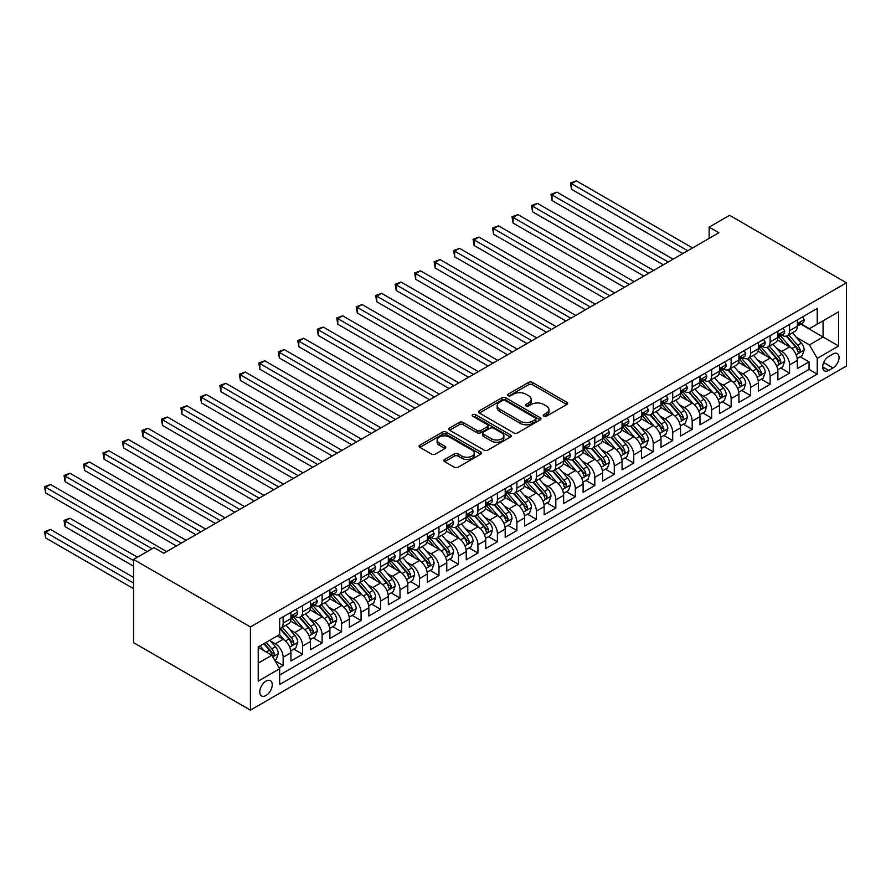 <?xml version="1.0" encoding="UTF-8"?>
<svg xmlns="http://www.w3.org/2000/svg" width="891" height="891" viewBox="0 0 891 891"><rect width="100%" height="100%" fill="white"/><g stroke="black" fill="none" stroke-linecap="round" stroke-linejoin="round"><path stroke-width="1.34" d="M543.822 416.208A1.893 1.091 0 0 0 546.495 416.208L566.81 404.481A2.706 1.559 0 0 0 567.6 403.378A2.706 1.559 0 0 0 566.81 402.275L532.395 382.406A2.706 1.559 0 0 0 528.575 382.406L508.26 394.134A1.893 1.091 0 0 0 507.703 394.902A1.893 1.091 0 0 0 508.26 395.682A1.893 1.091 0 0 0 510.933 395.682L513.561 394.156A8.654 5.001 0 0 1 525.801 394.156L528.664 395.816A8.654 5.001 0 0 1 531.203 399.346A8.654 5.001 0 0 1 528.664 402.877L526.035 404.403A1.893 1.091 0 0 0 525.49 405.171A1.893 1.091 0 0 0 526.035 405.94A1.893 1.091 0 0 0 528.719 405.94L531.348 404.425A8.654 5.001 0 0 1 543.577 404.425L546.45 406.084A8.654 5.001 0 0 1 548.979 409.615A8.654 5.001 0 0 1 546.45 413.146L543.822 414.66A1.893 1.091 0 0 0 543.265 415.44A1.893 1.091 0 0 0 543.822 416.208L543.822 414.66M266.008 695.515A8.81 5.09 120 0 0 271.766 687.741A8.81 5.09 120 0 0 270.418 680.679A8.81 5.09 120 0 0 266.008 681.114A8.81 5.09 120 0 0 260.25 688.888A8.81 5.09 120 0 0 261.609 695.949A8.81 5.09 120 0 0 266.008 695.515M444.642 459.455A2.706 1.559 0 0 0 443.852 460.558A2.706 1.559 0 0 0 444.642 461.661L454.299 467.229A2.706 1.559 0 0 0 458.119 467.229L480.683 454.21A2.706 1.559 0 0 0 481.474 453.107A2.706 1.559 0 0 0 480.683 452.004L446.268 432.135A2.706 1.559 0 0 0 442.448 432.135L419.884 445.155A2.706 1.559 0 0 0 419.093 446.257A2.706 1.559 0 0 0 419.884 447.36L431.545 454.098A2.706 1.559 0 0 0 435.365 454.098L445.021 448.518A2.706 1.559 0 0 0 445.812 447.416A2.706 1.559 0 0 0 445.021 446.313L439.241 442.972A7.228 4.177 0 0 1 437.125 440.02A7.228 4.177 0 0 1 441.591 436.167A7.228 4.177 0 0 1 449.465 437.069L472.13 450.155A7.228 4.177 0 0 1 474.246 453.107A7.228 4.177 0 0 1 469.78 456.96A7.228 4.177 0 0 1 461.894 456.058L458.119 453.875A2.706 1.559 0 0 0 454.299 453.875L444.642 459.455L444.642 461.661M846.45 282.803L729.584 215.332L709.136 227.138L718.87 232.763L163.755 553.255L154.02 547.631L133.561 559.448L250.427 626.919L846.45 282.803L846.45 366.023L250.427 710.138L250.427 626.919M513.751 432.903A2.706 1.559 0 0 0 517.582 432.903L540.135 419.884A2.706 1.559 0 0 0 540.937 418.781A2.706 1.559 0 0 0 540.135 417.667L505.732 397.798A2.706 1.559 0 0 0 501.9 397.798L479.347 410.829A2.706 1.559 0 0 0 478.545 411.932A2.706 1.559 0 0 0 479.347 413.034L513.751 432.903M473.5 416.62A1.893 1.091 0 0 1 475.426 416.888L475.426 414.638L510.409 434.841A2.706 1.559 0 0 1 511.2 435.944A2.706 1.559 0 0 1 510.409 437.047L487.845 450.066A2.706 1.559 0 0 1 484.025 450.066L449.61 430.197L449.61 427.992A2.706 1.559 0 0 0 448.819 429.094A2.706 1.559 0 0 0 449.61 430.197M449.61 427.992L459.266 422.423A2.706 1.559 0 0 1 463.086 422.423L477.053 430.476A2.706 1.559 0 0 0 480.873 430.476L487.277 426.778A2.706 1.559 0 0 0 488.068 425.675A2.706 1.559 0 0 0 487.277 424.573L472.742 416.186A1.893 1.091 0 0 1 472.197 415.406A1.893 1.091 0 0 1 473.355 414.404A1.893 1.091 0 0 1 475.426 414.638M279.106 667.827L283.149 665.488L275.074 660.821M270.474 640.963L275.364 643.781A11.015 6.36 60 0 1 283.149 657.28L290.945 652.78L290.945 660.988L302.628 654.239L293.763 649.127M289.954 629.714L294.843 632.543A11.015 6.36 60 0 1 302.628 646.031L310.424 641.531L310.424 649.739L322.108 643.001L313.242 637.878M309.422 618.465L314.323 621.294A11.015 6.36 60 0 1 322.108 634.793L329.904 630.293L329.904 638.502L341.587 631.752L332.722 626.64M328.902 607.228L333.791 610.045A11.015 6.36 60 0 1 341.587 623.544L349.372 619.045L349.372 627.253L361.067 620.504L352.201 615.391M348.381 595.979L353.27 598.808A11.015 6.36 60 0 1 361.067 612.295L368.852 607.796L368.852 616.004L380.546 609.266L371.681 604.143M367.86 584.73L372.75 587.559A11.015 6.36 60 0 1 380.546 601.057L388.331 596.558L388.331 604.766L400.014 598.017L391.16 592.894M387.34 573.492L392.229 576.31A11.015 6.36 60 0 1 400.014 589.809L407.811 585.309L407.811 593.517L419.494 586.768L410.64 581.656M406.819 562.243L411.709 565.061A11.015 6.36 60 0 1 419.494 578.56L427.29 574.06L427.29 582.268L438.973 575.53L430.108 570.407M426.299 550.994L431.188 553.823A11.015 6.36 60 0 1 438.973 567.311L446.77 562.822L446.77 571.031L458.453 564.281L449.587 559.158M445.767 539.757L450.657 542.574A11.015 6.36 60 0 1 458.453 556.073L466.249 551.574L466.249 559.782L477.932 553.033L469.067 547.92M465.247 528.508L470.136 531.326A11.015 6.36 60 0 1 477.932 544.824L485.718 540.325L485.718 548.533L497.412 541.784L488.546 536.672M484.726 517.259L489.616 520.088A11.015 6.36 60 0 1 497.412 533.575L505.197 529.087L505.197 537.295L516.891 530.546L508.026 525.423M504.206 506.021L509.095 508.839A11.015 6.36 60 0 1 516.891 522.338L524.676 517.838L524.676 526.046L536.36 519.297L527.505 514.185M523.685 494.772L528.575 497.59A11.015 6.36 60 0 1 536.36 511.089L544.156 506.589L544.156 514.798L555.839 508.048L546.974 502.936M543.165 483.523L548.054 486.352A11.015 6.36 60 0 1 555.839 499.84L563.635 495.34L563.635 503.56L575.319 496.81L566.453 491.687M562.633 472.275L567.534 475.103A11.015 6.36 60 0 1 575.319 488.602L583.115 484.103L583.115 492.311L594.798 485.562L585.933 480.449M582.113 461.037L587.002 463.855A11.015 6.36 60 0 1 594.798 477.353L602.583 472.854L602.583 481.062L614.278 474.313L605.412 469.201M601.592 449.788L606.481 452.617A11.015 6.36 60 0 1 614.278 466.104L622.063 461.605L622.063 469.813L633.757 463.075L624.892 457.952M621.072 438.539L625.961 441.368A11.015 6.36 60 0 1 633.757 454.867L641.542 450.367L641.542 458.575L653.226 451.826L644.371 446.714M640.551 427.301L645.44 430.119A11.015 6.36 60 0 1 653.226 443.618L661.022 439.118L661.022 447.327L672.705 440.577L663.851 435.465M660.031 416.052L664.92 418.881A11.015 6.36 60 0 1 672.705 432.369L680.501 427.869L680.501 436.078L692.184 429.339L683.319 424.216M679.51 404.804L684.399 407.632A11.015 6.36 60 0 1 692.184 421.131L699.981 416.632L699.981 424.84L711.664 418.091L702.799 412.967M698.978 393.566L703.868 396.384A11.015 6.36 60 0 1 711.664 409.882L719.46 405.383L719.46 413.591L731.143 406.842L722.278 401.73M718.458 382.317L723.347 385.146A11.015 6.36 60 0 1 731.143 398.633L738.929 394.134L738.929 402.342L750.623 395.604L741.758 390.481M737.937 371.068L742.827 373.897A11.015 6.36 60 0 1 750.623 387.385L758.408 382.896L758.408 391.104L770.102 384.355L761.237 379.232M757.417 359.83L762.306 362.648A11.015 6.36 60 0 1 770.102 376.147L777.888 371.647L777.888 379.856L789.571 373.106L789.571 364.898A11.015 6.36 -120 0 0 781.786 351.399L776.896 348.581M780.716 367.994L789.571 373.106M290.945 652.78A11.015 6.36 -120 0 0 283.149 639.281L277.313 635.918M310.424 641.531A11.015 6.36 -120 0 0 302.628 628.044L290.589 621.083M329.904 630.293A11.015 6.36 -120 0 0 322.108 616.795L310.068 609.845M349.372 619.045A11.015 6.36 -120 0 0 341.587 605.546L329.536 598.596M368.852 607.796A11.015 6.36 -120 0 0 361.067 594.308L349.016 587.347M388.331 596.558A11.015 6.36 -120 0 0 380.546 583.059L368.495 576.109M407.811 585.309A11.015 6.36 -120 0 0 400.014 571.81L387.975 564.861M427.29 574.06A11.015 6.36 -120 0 0 419.494 560.573L407.454 553.612M446.77 562.822A11.015 6.36 -120 0 0 438.973 549.324L426.934 542.374M466.249 551.574A11.015 6.36 -120 0 0 458.453 538.075L446.402 531.125M485.718 540.325A11.015 6.36 -120 0 0 477.932 526.837L465.882 519.876M505.197 529.087A11.015 6.36 -120 0 0 497.412 515.588L485.361 508.627M524.676 517.838A11.015 6.36 -120 0 0 516.891 504.339L504.841 497.39M544.156 506.589A11.015 6.36 -120 0 0 536.36 493.102L524.32 486.141M563.635 495.34A11.015 6.36 -120 0 0 555.839 481.853L543.8 474.892M583.115 484.103A11.015 6.36 -120 0 0 575.319 470.604L563.279 463.654M602.583 472.854A11.015 6.36 -120 0 0 594.798 459.355L582.747 452.405M622.063 461.605A11.015 6.36 -120 0 0 614.278 448.117L602.227 441.156M641.542 450.367A11.015 6.36 -120 0 0 633.757 436.868L621.706 429.919M661.022 439.118A11.015 6.36 -120 0 0 653.226 425.62L641.186 418.67M680.501 427.869A11.015 6.36 -120 0 0 672.705 414.382L660.665 407.421M699.981 416.632A11.015 6.36 -120 0 0 692.184 403.133L680.145 396.183M719.46 405.383A11.015 6.36 -120 0 0 711.664 391.884L699.613 384.934M738.929 394.134A11.015 6.36 -120 0 0 731.143 380.646L719.093 373.685M758.408 382.896A11.015 6.36 -120 0 0 750.623 369.397L738.572 362.448M777.888 371.647A11.015 6.36 -120 0 0 770.102 358.149L758.052 351.199M833.007 353.994L828.73 356.467A8.542 4.934 120 0 0 823.15 363.985A8.542 4.934 120 0 0 824.453 370.834A8.542 4.934 120 0 0 828.73 370.411L833.007 367.938A8.542 4.934 120 0 0 838.587 360.41A8.542 4.934 120 0 0 837.284 353.571A8.542 4.934 120 0 0 833.007 353.994M258.223 663.127L271.855 655.253L279.651 668.751L279.651 684.488L817.236 374.12L817.236 358.371L809.44 344.884L796.376 337.333M279.651 668.751L258.223 681.114L258.223 646.933L279.651 634.559L279.651 618.822L817.236 308.442L817.236 324.19L838.654 311.817L838.654 346.009L817.236 358.371M294.743 616.282L294.843 616.349A11.015 6.36 60 0 0 300.345 616.895L308.141 612.395A11.015 6.36 -120 0 0 310.424 607.35L310.424 601.046M314.211 605.045L314.323 605.1A11.015 6.36 60 0 0 319.824 605.646L327.621 601.147A11.015 6.36 -120 0 0 329.904 596.101L329.904 589.809M333.691 593.796L333.791 593.852A11.015 6.36 60 0 0 339.304 594.397L347.1 589.898A11.015 6.36 -120 0 0 349.372 584.864L349.372 578.56M353.17 582.547L353.27 582.614A11.015 6.36 60 0 0 358.783 583.159L366.569 578.66A11.015 6.36 -120 0 0 368.852 573.615L368.852 567.311M372.65 571.309L372.75 571.365A11.015 6.36 60 0 0 378.263 571.911L386.048 567.411A11.015 6.36 -120 0 0 388.331 562.366L388.331 556.073M392.129 560.06L392.229 560.116A11.015 6.36 60 0 0 397.742 560.662L405.528 556.162A11.015 6.36 -120 0 0 407.811 551.117L407.811 544.824M411.609 548.811L411.709 548.878A11.015 6.36 60 0 0 417.211 549.424L425.007 544.924A11.015 6.36 -120 0 0 427.29 539.879L427.29 533.575M431.077 537.574L431.188 537.629A11.015 6.36 60 0 0 436.69 538.175L444.486 533.676A11.015 6.36 -120 0 0 446.77 528.63L446.77 522.338M450.556 526.325L450.657 526.381A11.015 6.36 60 0 0 456.17 526.926L463.966 522.427A11.015 6.36 -120 0 0 466.249 517.381L466.249 511.089M470.036 515.076L470.136 515.132A11.015 6.36 60 0 0 475.649 515.677L483.434 511.189A11.015 6.36 -120 0 0 485.718 506.144L485.718 499.84M489.515 503.827L489.616 503.894A11.015 6.36 60 0 0 495.129 504.44L502.914 499.94A11.015 6.36 -120 0 0 505.197 494.895L505.197 488.602M508.995 492.589L509.095 492.645A11.015 6.36 60 0 0 514.608 493.191L522.393 488.691A11.015 6.36 -120 0 0 524.676 483.646L524.676 477.353M528.474 481.34L528.575 481.396A11.015 6.36 60 0 0 534.077 481.942L541.873 477.453A11.015 6.36 -120 0 0 544.156 472.408L544.156 466.104M547.954 470.092L548.054 470.158A11.015 6.36 60 0 0 553.556 470.704L561.352 466.205A11.015 6.36 -120 0 0 563.635 461.159L563.635 454.867M567.422 458.854L567.534 458.91A11.015 6.36 60 0 0 573.036 459.455L580.832 454.956A11.015 6.36 -120 0 0 583.115 449.91L583.115 443.618M586.902 447.605L587.002 447.661A11.015 6.36 60 0 0 592.515 448.206L600.311 443.707A11.015 6.36 -120 0 0 602.583 438.673L602.583 432.369M606.381 436.356L606.481 436.423A11.015 6.36 60 0 0 611.994 436.969L619.78 432.469A11.015 6.36 -120 0 0 622.063 427.424L622.063 421.12M625.861 425.118L625.961 425.174A11.015 6.36 60 0 0 631.474 425.72L639.259 421.22A11.015 6.36 -120 0 0 641.542 416.175L641.542 409.882M645.34 413.87L645.44 413.925A11.015 6.36 60 0 0 650.953 414.471L658.739 409.971A11.015 6.36 -120 0 0 661.022 404.937L661.022 398.633M664.82 402.621L664.92 402.687A11.015 6.36 60 0 0 670.422 403.233L678.218 398.734A11.015 6.36 -120 0 0 680.501 393.688L680.501 387.385M684.288 391.383L684.399 391.439A11.015 6.36 60 0 0 689.901 391.984L697.698 387.485A11.015 6.36 -120 0 0 699.981 382.439L699.981 376.147M703.767 380.134L703.868 380.19A11.015 6.36 60 0 0 709.381 380.735L717.177 376.236A11.015 6.36 -120 0 0 719.46 371.191L719.46 364.898M723.247 368.885L723.347 368.952A11.015 6.36 60 0 0 728.86 369.498L736.645 364.998A11.015 6.36 -120 0 0 738.929 359.953L738.929 353.649M742.726 357.647L742.827 357.703A11.015 6.36 60 0 0 748.34 358.249L756.125 353.749A11.015 6.36 -120 0 0 758.408 348.704L758.408 342.411M762.206 346.399L762.306 346.454A11.015 6.36 60 0 0 767.819 347L775.604 342.5A11.015 6.36 -120 0 0 777.888 337.455L777.888 331.162M279.651 675.044L809.05 369.397L809.05 361.857L797.367 368.607L797.367 360.398A11.015 6.36 -120 0 0 789.571 346.911L777.531 339.95M781.685 335.15L781.786 335.205A11.015 6.36 -120 0 0 787.288 335.751A11.015 6.36 -120 0 0 789.571 330.717L789.571 324.413M787.288 335.751L795.084 331.263A11.015 6.36 -120 0 0 797.367 326.217L797.367 319.914M283.149 616.795L283.149 623.087A11.015 6.36 60 0 1 280.865 628.133A11.015 6.36 60 0 1 279.651 628.578M280.865 628.133L288.662 623.633A11.015 6.36 -120 0 0 290.945 618.599L290.945 612.295M302.628 605.546L302.628 611.85A11.015 6.36 60 0 1 300.345 616.895M322.108 594.308L322.108 600.601A11.015 6.36 60 0 1 319.824 605.646M341.587 583.059L341.587 589.352A11.015 6.36 60 0 1 339.304 594.397M361.067 571.81L361.067 578.114A11.015 6.36 60 0 1 358.783 583.159M380.546 560.573L380.546 566.865A11.015 6.36 60 0 1 378.263 571.911M400.014 549.324L400.014 555.616A11.015 6.36 60 0 1 397.742 560.662M419.494 538.075L419.494 544.379A11.015 6.36 60 0 1 417.211 549.424M438.973 526.837L438.973 533.13A11.015 6.36 60 0 1 436.69 538.175M458.453 515.588L458.453 521.881A11.015 6.36 60 0 1 456.17 526.926M477.932 504.339L477.932 510.643A11.015 6.36 60 0 1 475.649 515.677M497.412 493.091L497.412 499.394A11.015 6.36 60 0 1 495.129 504.44M516.891 481.853L516.891 488.145A11.015 6.36 60 0 1 514.608 493.191M536.36 470.604L536.36 476.908A11.015 6.36 60 0 1 534.077 481.942M555.839 459.355L555.839 465.659A11.015 6.36 60 0 1 553.556 470.704M575.319 448.117L575.319 454.41A11.015 6.36 60 0 1 573.036 459.455M594.798 436.868L594.798 443.161A11.015 6.36 60 0 1 592.515 448.206M614.278 425.62L614.278 431.923A11.015 6.36 60 0 1 611.994 436.969M633.757 414.382L633.757 420.675A11.015 6.36 60 0 1 631.474 425.72M653.226 403.133L653.226 409.426A11.015 6.36 60 0 1 650.953 414.471M672.705 391.884L672.705 398.188A11.015 6.36 60 0 1 670.422 403.233M692.184 380.646L692.184 386.939A11.015 6.36 60 0 1 689.901 391.984M711.664 369.397L711.664 375.69A11.015 6.36 60 0 1 709.381 380.735M731.143 358.149L731.143 364.452A11.015 6.36 60 0 1 728.86 369.498M750.623 346.911L750.623 353.204A11.015 6.36 60 0 1 748.34 358.249M770.102 335.662L770.102 341.955A11.015 6.36 60 0 1 767.819 347M770.102 376.147L770.102 384.355M750.623 387.385L750.623 395.604M731.143 398.633L731.143 406.842M711.664 409.882L711.664 418.091M692.184 421.131L692.184 429.339M672.705 432.369L672.705 440.577M653.226 443.618L653.226 451.826M633.757 454.867L633.757 463.075M614.278 466.104L614.278 474.313M594.798 477.353L594.798 485.562M575.319 488.602L575.319 496.81M555.839 499.84L555.839 508.048M536.36 511.089L536.36 519.297M516.891 522.338L516.891 530.546M497.412 533.575L497.412 541.784M477.932 544.824L477.932 553.033M458.453 556.073L458.453 564.281M438.973 567.311L438.973 575.53M419.494 578.56L419.494 586.768M400.014 589.809L400.014 598.017M380.546 601.057L380.546 609.266M361.067 612.295L361.067 620.504M341.587 623.544L341.587 631.752M322.108 634.793L322.108 643.001M302.628 646.031L302.628 654.239M283.149 657.28L283.149 665.488M271.855 655.253L258.223 647.378M809.44 344.884L823.072 337.01L823.072 320.816L838.654 311.817M800.775 324.135L838.654 346.009M801.165 323.901L809.44 328.69L817.236 324.19M133.561 559.448L133.561 642.656L250.427 710.138M709.136 227.138L709.136 238.387M800.185 356.745L809.05 361.857M809.05 369.397L817.236 374.12M544.579 416.476L546.45 415.395A8.654 5.001 0 0 0 548.979 411.865L548.979 409.615M531.203 399.346L531.203 401.596A8.654 5.001 0 0 1 528.664 405.127L526.793 406.207M566.776 404.503L532.395 384.656A2.706 1.559 0 0 0 528.575 384.656L509.017 395.949M540.135 417.667L540.135 419.884L505.732 400.048A2.706 1.559 0 0 0 501.9 400.048L479.38 413.056L479.347 410.829M535.357 419.55A1.893 1.091 0 0 0 535.914 418.781A1.893 1.091 0 0 0 535.357 418.002L505.152 400.56A1.893 1.091 0 0 0 502.479 400.56L499.706 402.164A8.654 5.001 0 0 0 497.167 405.695A8.654 5.001 0 0 0 499.706 409.225L520.355 421.153A8.654 5.001 0 0 0 532.584 421.153L535.357 419.55L535.357 421.799A1.893 1.091 0 0 0 535.914 421.02L535.914 418.781M497.167 405.695L497.167 407.944A8.654 5.001 0 0 0 499.706 411.475L499.706 409.225M535.357 421.799L532.584 423.403A8.654 5.001 0 0 1 520.355 423.403L499.706 411.475M449.643 430.219L459.266 424.673L459.266 422.423M488.068 425.675L488.068 427.925A2.706 1.559 0 0 1 487.277 429.028L480.873 432.725A2.706 1.559 0 0 1 477.053 432.725L463.086 424.673A2.706 1.559 0 0 0 459.266 424.673M475.426 416.888L510.376 437.069M491.531 438.84A7.228 4.177 0 0 0 499.417 439.742A7.228 4.177 0 0 0 503.883 435.888A7.228 4.177 0 0 0 501.756 432.937L493.781 428.326A2.706 1.559 0 0 0 489.95 428.326L483.546 432.024A2.706 1.559 0 0 0 482.755 433.126A2.706 1.559 0 0 0 483.546 434.229L491.531 438.84L491.531 441.09A7.228 4.177 0 0 0 499.417 441.992A7.228 4.177 0 0 0 503.883 438.138L503.883 435.888M482.755 433.126L482.755 435.376A2.706 1.559 0 0 0 483.546 436.479L483.546 434.229M491.531 441.09L483.546 436.479M474.246 453.107L474.246 455.357A7.228 4.177 0 0 1 469.78 459.21A7.228 4.177 0 0 1 461.894 458.308L458.119 456.125A2.706 1.559 0 0 0 454.299 456.125L444.676 461.683M437.125 440.02L437.125 442.27A7.228 4.177 0 0 0 439.241 445.222L439.241 442.972M444.988 448.541L439.241 445.222M480.65 454.232L446.268 434.385A2.706 1.559 0 0 0 442.448 434.385L419.917 447.382M797.2 358.472L802.234 355.565L804.183 349.94A7.295 4.21 -120 0 0 801.343 343.091L792.444 332.788M790.662 347.624L780.483 335.84M784.871 344.193L778.968 337.355A17.497 10.102 -120 0 0 778.422 336.742M571.521 234.288L643.881 276.065L532.562 211.791L532.562 206.166L537.44 203.36L653.615 270.441M786.296 336.152L795.307 346.577A7.295 4.21 60 0 1 797.902 351.6C799.004 353.07 799.784 352.624 800.241 350.252A7.295 4.21 -120 0 0 797.634 345.229L788.735 334.916M786.831 335.985L796.498 347.178A3.72 2.15 60 0 1 797.434 348.637L800.241 350.252M797.902 351.6L798.436 352.468M802.524 316.94L804.183 319.802A7.295 4.21 60 0 1 802.668 323.032L798.971 325.17A7.295 4.21 -120 0 0 800.241 323.489L800.085 322.843M687.707 250.761L571.521 183.68L576.388 180.862L692.574 247.943M797.612 325.516L797.634 325.516A7.295 4.21 -120 0 0 798.971 325.17M799.294 322.943L800.241 323.489C799.784 322.386 799.004 322.843 797.902 324.836A7.295 4.21 60 0 1 797.367 325.872M682.84 253.567L571.521 189.304L571.521 183.68L570.452 183.056L576.388 180.862M571.521 189.304L570.452 183.056M777.72 369.72L782.755 366.814L784.704 361.189A7.295 4.21 -120 0 0 781.864 354.328L772.965 344.026M771.183 358.861L761.003 347.089M765.391 355.431L759.488 348.604A17.497 10.102 -120 0 0 758.943 347.991M552.041 245.526L624.402 287.303L513.082 223.04L513.082 217.415L517.961 214.608L634.147 281.679M766.828 347.401L775.827 357.814A7.295 4.21 60 0 1 778.422 362.849C779.525 364.319 780.304 363.862 780.761 361.501A7.295 4.21 -120 0 0 778.166 356.467L769.267 346.165M767.351 347.223L777.019 358.427A3.72 2.15 60 0 1 777.966 359.875L780.761 361.501M778.422 362.849L778.957 363.717M758.252 380.958L763.275 378.051L765.224 372.438A7.295 4.21 -120 0 0 762.384 365.577L753.485 355.275M751.703 370.11L741.535 358.338M745.912 366.68L740.009 359.841A17.497 10.102 -120 0 0 739.463 359.24M532.562 256.775L604.922 298.552L493.614 234.288L493.614 228.664L498.481 225.846L614.667 292.927M747.349 358.639L756.348 369.063A7.295 4.21 60 0 1 758.954 374.097C760.045 375.556 760.825 375.111 761.282 372.739A7.295 4.21 -120 0 0 758.687 367.716L749.788 357.414M747.872 358.472L757.55 369.676A3.72 2.15 60 0 1 758.486 371.124L761.282 372.739M758.954 374.097L759.477 374.955M738.773 392.207L743.807 389.3L745.745 383.676A7.295 4.21 -120 0 0 742.905 376.826L734.006 366.524M732.224 381.359L722.055 369.576M726.432 377.929L720.529 371.09A17.497 10.102 -120 0 0 719.995 370.478M513.082 268.024L585.443 309.801L474.135 245.526L474.135 239.902L479.002 237.095L595.188 304.176M727.869 369.888L736.868 380.312A7.295 4.21 60 0 1 739.474 385.335C740.566 386.805 741.345 386.36 741.813 383.988A7.295 4.21 -120 0 0 739.207 378.965L730.308 368.662M728.393 369.72L738.071 380.914A3.72 2.15 60 0 1 739.007 382.373L741.813 383.988M739.474 385.335L739.998 386.204M719.293 403.456L724.327 400.549L726.276 394.925A7.295 4.21 -120 0 0 723.425 388.075L714.526 377.762M712.744 392.597L702.576 380.825M706.953 389.167L701.05 382.339A17.497 10.102 -120 0 0 700.515 381.727M493.614 279.262L565.974 321.038L454.655 256.775L454.655 251.151L459.522 248.344L575.709 315.414M708.39 381.136L717.389 391.561A7.295 4.21 60 0 1 719.995 396.584C721.086 398.054 721.866 397.598 722.334 395.236A7.295 4.21 -120 0 0 719.728 390.202L710.829 379.9M708.924 380.958L718.592 392.163A3.72 2.15 60 0 1 719.527 393.622L722.334 395.236M719.995 396.584L720.529 397.453M783.044 328.178L784.704 331.051A7.295 4.21 60 0 1 783.189 334.281L779.491 336.419A7.295 4.21 -120 0 0 780.761 334.738L780.605 334.092M668.228 261.999L552.041 194.929L556.908 192.111L673.095 259.192M778.133 336.753L778.166 336.753A7.295 4.21 -120 0 0 779.491 336.419M779.825 334.192L780.761 334.738C780.304 333.635 779.525 334.08 778.422 336.085A7.295 4.21 60 0 1 777.888 337.121M663.361 264.816L552.041 200.542L552.041 194.929L550.972 194.305L556.908 192.111M552.041 200.542L550.972 194.305M763.576 339.426L765.224 342.3A7.295 4.21 60 0 1 763.721 345.53L760.012 347.657A7.295 4.21 -120 0 0 761.282 345.975L761.137 345.329M648.748 273.247L531.493 205.554L537.44 203.36M758.653 348.002L758.687 348.002A7.295 4.21 -120 0 0 760.012 347.657M760.346 345.441L761.282 345.975C760.825 344.884 760.045 345.329 758.954 347.334A7.295 4.21 60 0 1 758.408 348.37M532.562 211.791L531.493 205.554M744.096 350.675L745.745 353.538A7.295 4.21 60 0 1 744.241 356.768L740.532 358.906A7.295 4.21 -120 0 0 741.813 357.224L741.657 356.578M629.269 284.496L512.013 216.791L517.961 214.608M739.174 359.251L739.207 359.251A7.295 4.21 -120 0 0 740.532 358.906M740.867 356.678L741.813 357.224C741.345 356.122 740.566 356.578 739.474 358.572A7.295 4.21 60 0 1 738.929 359.608M513.082 223.04L512.013 216.791M724.617 361.913L726.276 364.787A7.295 4.21 60 0 1 724.762 368.016L721.064 370.155A7.295 4.21 -120 0 0 722.334 368.473L722.178 367.827M609.789 295.734L492.534 228.04L498.481 225.846M719.694 370.489L719.728 370.489A7.295 4.21 -120 0 0 721.064 370.155M721.387 367.927L722.334 368.473C721.866 367.37 721.097 367.816 719.995 369.821A7.295 4.21 60 0 1 719.46 370.856M493.614 234.288L492.534 228.04M699.814 414.694L704.848 411.787L706.797 406.173A7.295 4.21 -120 0 0 703.946 399.313L695.047 389.011M693.265 403.846L683.096 392.073M687.484 400.415L681.582 393.577A17.497 10.102 -120 0 0 681.036 392.976M474.135 290.511L546.495 332.287L435.176 268.024L435.176 262.399L440.043 259.582L556.229 326.663M688.91 392.374L697.909 402.799A7.295 4.21 60 0 1 700.515 407.833C701.618 409.292 702.386 408.846 702.854 406.485A7.295 4.21 -120 0 0 700.248 401.451L691.349 391.149M689.445 392.207L699.112 403.411A3.72 2.15 60 0 1 700.048 404.859L702.854 406.485M700.515 407.833L701.05 408.691M705.137 373.162L706.797 376.035A7.295 4.21 60 0 1 705.282 379.265L701.585 381.393A7.295 4.21 -120 0 0 702.854 379.711L702.698 379.065M590.321 306.983L473.065 239.289L479.002 237.095M700.226 381.738L700.248 381.738A7.295 4.21 -120 0 0 701.585 381.393M701.908 379.176L702.854 379.711C702.398 378.619 701.618 379.065 700.515 381.07A7.295 4.21 60 0 1 699.981 382.105M474.135 245.526L473.065 239.289M680.334 425.943L685.368 423.036L687.317 417.411A7.295 4.21 -120 0 0 684.477 410.562L675.578 400.259M673.785 415.095L663.617 403.311M668.005 411.664L662.102 404.826A17.497 10.102 -120 0 0 661.556 404.213M454.655 301.759L527.015 343.536L415.696 279.262L415.696 273.637L420.563 270.831L536.75 337.912M669.431 403.623L678.43 414.048A7.295 4.21 60 0 1 681.036 419.071C682.138 420.541 682.918 420.095 683.375 417.723A7.295 4.21 -120 0 0 680.769 412.7L671.87 402.398M669.965 403.456L679.633 414.649A3.72 2.15 60 0 1 680.568 416.108L683.375 417.723M681.036 419.071L681.57 419.939M685.658 384.411L687.317 387.273A7.295 4.21 60 0 1 685.803 390.503L682.105 392.641A7.295 4.21 -120 0 0 683.375 390.96L683.219 390.314M570.841 318.232L453.586 250.538L459.522 248.344M680.746 392.987L680.769 392.987A7.295 4.21 -120 0 0 682.105 392.641M682.428 390.414L683.375 390.96C682.918 389.857 682.138 390.314 681.036 392.307A7.295 4.21 60 0 1 680.501 393.354M454.655 256.775L453.586 250.538M660.855 437.191L665.889 434.285L667.838 428.66A7.295 4.21 -120 0 0 664.998 421.811L656.099 411.497M654.317 426.332L644.137 414.56M648.525 422.902L642.623 416.075A17.497 10.102 -120 0 0 642.077 415.462M435.176 312.997L507.536 354.774L396.217 290.511L396.217 284.886L401.095 282.079L517.27 349.149M649.951 414.872L658.961 425.297A7.295 4.21 60 0 1 661.556 430.32C662.659 431.79 663.439 431.333 663.895 428.972A7.295 4.21 -120 0 0 661.3 423.938L652.39 413.636M650.486 414.705L660.153 425.898A3.72 2.15 60 0 1 661.1 427.357L663.895 428.972M661.556 430.32L662.091 431.188M666.178 395.66L667.838 398.522A7.295 4.21 60 0 1 666.323 401.752L662.626 403.89A7.295 4.21 -120 0 0 663.895 402.209L663.739 401.563M551.362 329.47L434.106 261.776L440.043 259.582M661.267 404.224L661.3 404.224A7.295 4.21 -120 0 0 662.626 403.89M662.96 401.663L663.895 402.209C663.439 401.106 662.659 401.551 661.556 403.556A7.295 4.21 60 0 1 661.022 404.592M435.176 268.024L434.106 261.776M641.375 448.429L646.409 445.533L648.358 439.909A7.295 4.21 -120 0 0 645.518 433.048L636.62 422.746M634.837 437.581L624.669 425.809M629.046 434.151L623.143 427.312A17.497 10.102 -120 0 0 622.597 426.711M415.696 324.246L488.056 366.023L376.748 301.759L376.748 296.135L381.615 293.317L497.802 360.398M630.483 426.121L639.482 436.534A7.295 4.21 60 0 1 642.077 441.568C643.179 443.039 643.959 442.582 644.416 440.221A7.295 4.21 -120 0 0 641.821 435.187L632.922 424.884M631.006 425.943L640.685 437.147A3.72 2.15 60 0 1 641.62 438.595L644.416 440.221M642.077 441.568L642.611 442.426M646.71 406.897L648.358 409.771A7.295 4.21 60 0 1 646.844 413.001L643.146 415.128A7.295 4.21 -120 0 0 644.416 413.457L644.271 412.8M531.882 340.718L414.627 273.025L420.563 270.831M641.787 415.473L641.821 415.473A7.295 4.21 -120 0 0 643.146 415.128M643.48 412.912L644.416 413.457C643.959 412.355 643.179 412.8 642.077 414.805A7.295 4.21 60 0 1 641.542 415.841M415.696 279.262L414.627 273.025M621.907 459.678L626.941 456.771L628.879 451.147A7.295 4.21 -120 0 0 626.039 444.297L617.14 433.995M615.358 448.83L605.189 437.047M609.567 445.4L603.664 438.561A17.497 10.102 -120 0 0 603.129 437.949M396.217 335.495L468.577 377.272L357.269 312.997L357.269 307.373L362.136 304.566L478.322 371.647M611.003 437.358L620.002 447.783A7.295 4.21 60 0 1 622.609 452.806C623.7 454.276 624.48 453.831 624.936 451.459A7.295 4.21 -120 0 0 622.341 446.436L613.442 436.133M611.527 437.191L621.205 448.385A3.72 2.15 60 0 1 622.141 449.844L624.936 451.459M622.609 452.806L623.132 453.675M627.231 418.146L628.879 421.009A7.295 4.21 60 0 1 627.375 424.239L623.667 426.377A7.295 4.21 -120 0 0 624.936 424.695L624.791 424.049M512.403 351.967L395.147 284.274L401.095 282.079M622.308 426.722L622.341 426.722A7.295 4.21 -120 0 0 623.667 426.377M624.001 424.149L624.936 424.695C624.48 423.593 623.7 424.049 622.609 426.043A7.295 4.21 60 0 1 622.063 427.09M396.217 290.511L395.147 284.274M602.427 470.927L607.462 468.02L609.399 462.396A7.295 4.21 -120 0 0 606.559 455.546L597.661 445.244M595.879 460.068L585.71 448.296M590.087 456.649L584.184 449.81A17.497 10.102 -120 0 0 583.65 449.198M376.748 346.733L449.097 388.509L337.789 324.246L337.789 318.622L342.656 315.815L458.843 382.896M591.524 448.607L600.523 459.032A7.295 4.21 60 0 1 603.129 464.055C604.221 465.525 605 465.08 605.468 462.707A7.295 4.21 -120 0 0 602.862 457.673L593.963 447.371M592.047 448.44L601.726 459.633A3.72 2.15 60 0 1 602.661 461.093L605.468 462.707M603.129 464.055L603.653 464.924M607.751 429.395L609.399 432.258A7.295 4.21 60 0 1 607.896 435.487L604.198 437.626A7.295 4.21 -120 0 0 605.468 435.944L605.312 435.298M492.923 363.216L375.668 295.511L381.615 293.317M602.828 437.971L602.862 437.971A7.295 4.21 -120 0 0 604.198 437.626M604.521 435.398L605.468 435.944C605 434.841 604.221 435.298 603.129 437.292A7.295 4.21 60 0 1 602.583 438.327M376.748 301.759L375.668 295.511M582.948 482.176L587.982 479.269L589.931 473.644A7.295 4.21 -120 0 0 587.08 466.784L578.181 456.482M576.399 471.317L566.231 459.544M570.619 467.886L564.716 461.059A17.497 10.102 -120 0 0 564.17 460.447M357.269 357.982L429.629 399.758L318.31 335.495L318.31 329.87L323.177 327.053L439.363 394.134M572.044 459.856L581.043 470.27A7.295 4.21 60 0 1 583.65 475.304C584.741 476.774 585.521 476.317 585.988 473.956A7.295 4.21 -120 0 0 583.382 468.922L574.483 458.62M572.579 459.678L582.246 470.882A3.72 2.15 60 0 1 583.182 472.33L585.988 473.956M583.65 475.304L584.184 476.173M588.272 440.633L589.931 443.506A7.295 4.21 60 0 1 588.416 446.736L584.719 448.875A7.295 4.21 -120 0 0 585.988 447.193L585.832 446.536M473.455 374.454L356.2 306.76L362.136 304.566M583.349 449.209L583.382 449.209A7.295 4.21 -120 0 0 584.719 448.875M585.042 446.647L585.988 447.193C585.532 446.09 584.752 446.536 583.65 448.541A7.295 4.21 60 0 1 583.115 449.576M357.269 312.997L356.2 306.76M563.468 493.414L568.503 490.507L570.452 484.882A7.295 4.21 -120 0 0 567.612 478.033L558.713 467.73M556.92 482.566L546.751 470.782M551.139 479.135L545.236 472.297A17.497 10.102 -120 0 0 544.691 471.695M337.789 369.23L410.15 411.007L298.83 346.733L298.83 341.119L303.697 338.302L419.884 405.383M552.565 471.094L561.564 481.519A7.295 4.21 60 0 1 564.17 486.553C565.273 488.012 566.052 487.566 566.509 485.194A7.295 4.21 -120 0 0 563.903 480.171L555.004 469.869M553.099 470.927L562.767 482.12A3.72 2.15 60 0 1 563.702 483.579L566.509 485.194M564.17 486.553L564.705 487.41M568.792 451.882L570.452 454.744A7.295 4.21 60 0 1 568.937 457.974L565.239 460.112A7.295 4.21 -120 0 0 566.509 458.431L566.353 457.785M453.976 385.703L336.72 318.009L342.656 315.815M563.88 460.458L563.903 460.458A7.295 4.21 -120 0 0 565.239 460.112M565.562 457.885L566.509 458.431C566.052 457.339 565.273 457.785 564.17 459.778A7.295 4.21 60 0 1 563.635 460.825M337.789 324.246L336.72 318.009M543.989 504.662L549.023 501.756L550.972 496.131A7.295 4.21 -120 0 0 548.132 489.282L539.233 478.979M537.451 493.803L527.272 482.031M531.66 490.384L525.757 483.546A17.497 10.102 -120 0 0 525.211 482.933M318.31 380.479L390.67 422.245L279.351 357.982L279.351 352.357L284.229 349.55L400.404 416.632M533.085 482.343L542.096 492.768A7.295 4.21 60 0 1 544.691 497.791C545.793 499.261 546.573 498.815 547.029 496.443A7.295 4.21 -120 0 0 544.423 491.42L535.524 481.107M533.62 482.176L543.287 493.369A3.72 2.15 60 0 1 544.223 494.828L547.029 496.443M544.691 497.791L545.225 498.659M549.313 463.131L550.972 465.993A7.295 4.21 60 0 1 549.457 469.223L545.76 471.361A7.295 4.21 -120 0 0 547.029 469.68L546.874 469.034M434.496 396.952L317.241 329.247L323.177 327.053M544.401 471.707L544.423 471.707A7.295 4.21 -120 0 0 545.76 471.361M546.083 469.134L547.029 469.68C546.573 468.577 545.793 469.034 544.691 471.027A7.295 4.21 60 0 1 544.156 472.063M318.31 335.495L317.241 329.247M524.509 515.911L529.544 513.004L531.493 507.38A7.295 4.21 -120 0 0 528.653 500.519L519.754 490.217M517.972 505.052L507.792 493.28M512.18 501.622L506.277 494.795A17.497 10.102 -120 0 0 505.732 494.182M298.83 391.717L371.191 433.494L259.871 369.23L259.871 363.606L264.75 360.788L380.936 427.869M513.617 493.592L522.616 504.005A7.295 4.21 60 0 1 525.211 509.039C526.314 510.51 527.093 510.053 527.55 507.692A7.295 4.21 -120 0 0 524.955 502.658L516.056 492.355M514.14 493.414L523.808 504.618A3.72 2.15 60 0 1 524.754 506.066L527.55 507.692M525.211 509.039L525.746 509.908M529.833 474.368L531.493 477.242A7.295 4.21 60 0 1 529.978 480.472L526.28 482.61A7.295 4.21 -120 0 0 527.55 480.928L527.394 480.271M415.017 408.189L297.761 340.496L303.697 338.302M524.922 482.944L524.955 482.944A7.295 4.21 -120 0 0 526.28 482.61M526.614 480.383L527.55 480.928C527.093 479.826 526.314 480.271 525.211 482.276A7.295 4.21 60 0 1 524.676 483.312M298.83 346.733L297.761 340.496M505.041 527.149L510.064 524.242L512.013 518.618A7.295 4.21 -120 0 0 509.173 511.768L500.274 501.466M498.492 516.301L488.324 504.518M492.701 512.871L486.798 506.032A17.497 10.102 -120 0 0 486.252 505.431M279.351 402.966L351.711 444.743L240.403 380.468L240.403 374.855L245.27 372.037L361.456 439.118M494.137 504.829L503.137 515.254A7.295 4.21 60 0 1 505.743 520.288C506.834 521.747 507.614 521.302 508.07 518.93A7.295 4.21 -120 0 0 505.475 513.907L496.577 503.604M494.661 504.662L504.339 515.867A3.72 2.15 60 0 1 505.275 517.315L508.07 518.93M505.743 520.288L506.266 521.146M510.365 485.617L512.013 488.48A7.295 4.21 60 0 1 510.51 491.709L506.801 493.848A7.295 4.21 -120 0 0 508.07 492.166L507.926 491.52M395.537 419.438L278.282 351.745L284.229 349.55M505.442 494.193L505.475 494.193A7.295 4.21 -120 0 0 506.801 493.848M507.135 491.62L508.07 492.166C507.614 491.075 506.834 491.52 505.743 493.514A7.295 4.21 60 0 1 505.197 494.561M279.351 357.982L278.282 351.745M485.562 538.398L490.596 535.491L492.534 529.867A7.295 4.21 -120 0 0 489.694 523.017L480.795 512.715M479.013 527.55L468.844 515.766M473.221 524.12L467.318 517.281A17.497 10.102 -120 0 0 466.784 516.669M259.871 414.215L332.232 455.992L220.923 391.717L220.923 386.093L225.791 383.286L341.977 450.367M474.658 516.078L483.657 526.503A7.295 4.21 60 0 1 486.263 531.526C487.355 532.996 488.134 532.551 488.602 530.178A7.295 4.21 -120 0 0 485.996 525.155L477.097 514.842M475.181 515.911L484.86 527.104A3.72 2.15 60 0 1 485.795 528.563L488.602 530.178M486.263 531.526L486.787 532.395M490.885 496.866L492.534 499.728A7.295 4.21 60 0 1 491.03 502.958L487.321 505.097A7.295 4.21 -120 0 0 488.602 503.415L488.446 502.769M376.058 430.687L258.802 362.982L264.75 360.788M485.963 505.442L485.996 505.442A7.295 4.21 -120 0 0 487.321 505.097M487.655 502.869L488.602 503.415C488.134 502.312 487.355 502.769 486.263 504.763A7.295 4.21 60 0 1 485.718 505.798M259.871 369.23L258.802 362.982M466.082 549.647L471.116 546.74L473.065 541.115A7.295 4.21 -120 0 0 470.214 534.255L461.315 523.953M459.533 538.788L449.365 527.015M453.742 535.357L447.839 528.53A17.497 10.102 -120 0 0 447.304 527.918M240.403 425.452L312.763 467.229L201.444 402.966L201.444 397.341L206.311 394.535L322.497 461.605M455.178 527.327L464.178 537.741A7.295 4.21 60 0 1 466.784 542.775C467.875 544.245 468.655 543.788 469.123 541.427A7.295 4.21 -120 0 0 466.516 536.393L457.618 526.091M455.702 527.149L465.38 538.353A3.72 2.15 60 0 1 466.316 539.801L469.123 541.427M466.784 542.775L467.318 543.644M471.406 508.104L473.065 510.977A7.295 4.21 60 0 1 471.551 514.207L467.853 516.346A7.295 4.21 -120 0 0 469.123 514.664L468.967 514.018M356.578 441.925L239.323 374.231L245.27 372.037M466.483 516.68L466.516 516.68A7.295 4.21 -120 0 0 467.853 516.346M468.176 514.118L469.123 514.664C468.655 513.561 467.886 514.007 466.784 516.012A7.295 4.21 60 0 1 466.249 517.047M240.403 380.468L239.323 374.231M446.603 560.885L451.637 557.978L453.586 552.364A7.295 4.21 -120 0 0 450.735 545.504L441.836 535.201M440.054 550.037L429.885 538.264M434.273 546.606L428.371 539.768A17.497 10.102 -120 0 0 427.825 539.166M220.923 436.701L293.284 478.478L181.964 414.215L181.964 408.59L186.832 405.773L303.018 472.854M435.699 538.565L444.698 548.99A7.295 4.21 60 0 1 447.304 554.024C448.407 555.483 449.175 555.037 449.643 552.665A7.295 4.21 -120 0 0 447.037 547.642L438.138 537.34M436.234 538.398L445.901 549.602A3.72 2.15 60 0 1 446.837 551.05L449.643 552.665M447.304 554.024L447.839 554.881M451.926 519.353L453.586 522.226A7.295 4.21 60 0 1 452.071 525.445L448.373 527.583A7.295 4.21 -120 0 0 449.643 525.902L449.487 525.256M337.11 453.174L219.854 385.48L225.791 383.286M447.015 527.929L447.037 527.929A7.295 4.21 -120 0 0 448.373 527.583M448.696 525.367L449.643 525.902C449.187 524.81 448.407 525.256 447.304 527.26A7.295 4.21 60 0 1 446.77 528.296M220.923 391.717L219.854 385.48M427.123 572.133L432.157 569.226L434.106 563.602A7.295 4.21 -120 0 0 431.266 556.752L422.367 546.45M420.574 561.285L410.406 549.502M414.794 557.855L408.891 551.017A17.497 10.102 -120 0 0 408.345 550.404M201.444 447.95L273.804 489.727L162.485 425.452L162.485 419.828L167.352 417.021L283.538 484.103M416.22 549.814L425.219 560.239A7.295 4.21 60 0 1 427.825 565.262C428.927 566.732 429.707 566.286 430.164 563.914A7.295 4.21 -120 0 0 427.557 558.891L418.659 548.589M416.754 549.647L426.421 560.84A3.72 2.15 60 0 1 427.357 562.299L430.164 563.914M427.825 565.262L428.359 566.13M432.447 530.602L434.106 533.464A7.295 4.21 60 0 1 432.592 536.694L428.894 538.832A7.295 4.21 -120 0 0 430.164 537.15L430.008 536.505M317.63 464.423L200.375 396.718L206.311 394.535M427.535 539.178L427.557 539.178A7.295 4.21 -120 0 0 428.894 538.832M429.217 536.605L430.164 537.15C429.707 536.048 428.927 536.505 427.825 538.498A7.295 4.21 60 0 1 427.29 539.534M201.444 402.966L200.375 396.718M407.644 583.382L412.678 580.475L414.627 574.851A7.295 4.21 -120 0 0 411.787 568.001L402.888 557.688M401.106 572.523L390.926 560.751M395.314 569.093L389.412 562.266A17.497 10.102 -120 0 0 388.866 561.653M181.964 459.188L254.325 500.965L143.006 436.701L143.006 431.077L147.884 428.27L264.059 495.34M396.74 561.063L405.75 571.487A7.295 4.21 60 0 1 408.345 576.51C409.448 577.981 410.228 577.524 410.684 575.163A7.295 4.21 -120 0 0 408.078 570.129L399.179 559.826M397.275 560.885L406.942 572.089A3.72 2.15 60 0 1 407.889 573.548L410.684 575.163M408.345 576.51L408.88 577.379M412.967 541.839L414.627 544.713A7.295 4.21 60 0 1 413.112 547.943L409.415 550.081A7.295 4.21 -120 0 0 410.684 548.399L410.528 547.753M298.151 475.66L180.895 407.967L186.832 405.773M408.056 550.415L408.078 550.415A7.295 4.21 -120 0 0 409.415 550.081M409.749 547.854L410.684 548.399C410.228 547.297 409.448 547.742 408.345 549.747A7.295 4.21 60 0 1 407.811 550.783M181.964 414.215L180.895 407.967M388.164 594.62L393.198 591.713L395.147 586.1A7.295 4.21 -120 0 0 392.307 579.239L383.408 568.937M381.626 583.772L371.458 572M375.835 580.342L369.932 573.503A17.497 10.102 -120 0 0 369.386 572.902M162.485 470.437L234.845 512.214L123.537 447.95L123.537 442.326L128.404 439.508L244.591 506.589M377.272 572.3L386.271 582.725A7.295 4.21 60 0 1 388.866 587.759C389.968 589.218 390.748 588.773 391.205 586.412A7.295 4.21 -120 0 0 388.61 581.378L379.711 571.075M377.795 572.133L387.474 583.338A3.72 2.15 60 0 1 388.409 584.786L391.205 586.412M388.866 587.759L389.4 588.617M393.499 553.088L395.147 555.962A7.295 4.21 60 0 1 393.633 559.192L389.935 561.319A7.295 4.21 -120 0 0 391.205 559.637L391.06 558.991M278.671 486.909L161.416 419.215L167.352 417.021M388.576 561.664L388.61 561.664A7.295 4.21 -120 0 0 389.935 561.319M390.269 559.102L391.205 559.637C390.748 558.546 389.968 558.991 388.866 560.996A7.295 4.21 60 0 1 388.331 562.032M162.485 425.452L161.416 419.215M368.696 605.869L373.73 602.962L375.668 597.338A7.295 4.21 -120 0 0 372.828 590.488L363.929 580.186M362.147 595.021L351.978 583.237M356.355 591.591L350.453 584.752A17.497 10.102 -120 0 0 349.918 584.14M143.006 481.686L215.366 523.462L104.058 459.188L104.058 453.564L108.925 450.757L225.111 517.838M357.792 583.549L366.791 593.974A7.295 4.21 60 0 1 369.397 598.997C370.489 600.467 371.269 600.022 371.725 597.649A7.295 4.21 -120 0 0 369.13 592.626L360.231 582.324M358.316 583.382L367.994 594.575A3.72 2.15 60 0 1 368.93 596.034L371.725 597.649M369.397 598.997L369.921 599.866M374.02 564.337L375.668 567.199A7.295 4.21 60 0 1 374.164 570.429L370.456 572.568A7.295 4.21 -120 0 0 371.725 570.886L371.58 570.24M259.192 498.158L141.936 430.464L147.884 428.27M369.097 572.913L369.13 572.913A7.295 4.21 -120 0 0 370.456 572.568M370.79 570.34L371.725 570.886C371.269 569.783 370.489 570.24 369.397 572.234A7.295 4.21 60 0 1 368.852 573.281M143.006 436.701L141.936 430.464M349.216 617.118L354.25 614.211L356.188 608.586A7.295 4.21 -120 0 0 353.348 601.737L344.449 591.424M342.667 606.259L332.499 594.486M336.876 602.828L330.973 596.001A17.497 10.102 -120 0 0 330.438 595.388M123.537 492.923L195.886 534.7L84.578 470.437L84.578 464.812L89.445 462.006L205.632 529.076M338.313 594.798L347.312 605.223A7.295 4.21 60 0 1 349.918 610.246C351.009 611.716 351.789 611.259 352.257 608.898A7.295 4.21 -120 0 0 349.651 603.864L340.752 593.562M338.836 594.631L348.515 605.824A3.72 2.15 60 0 1 349.45 607.283L352.257 608.898M349.918 610.246L350.441 611.115M354.54 575.586L356.188 578.448A7.295 4.21 60 0 1 354.685 581.678L350.987 583.817A7.295 4.21 -120 0 0 352.257 582.135L352.101 581.489M239.712 509.396L122.457 441.702L128.404 439.508M349.617 584.151L349.651 584.151A7.295 4.21 -120 0 0 350.987 583.817M351.31 581.589L352.257 582.135C351.789 581.032 351.009 581.478 349.918 583.482A7.295 4.21 60 0 1 349.372 584.518M123.537 447.95L122.457 441.702M329.737 628.355L334.771 625.46L336.72 619.835A7.295 4.21 -120 0 0 333.869 612.975L324.97 602.672M323.188 617.508L313.019 605.735M317.408 614.077L311.505 607.239A17.497 10.102 -120 0 0 310.959 606.637M104.058 504.172L176.418 545.949L65.099 481.686L65.099 476.061L69.966 473.244L186.152 540.325M318.833 606.047L327.832 616.461A7.295 4.21 60 0 1 330.438 621.495C331.53 622.965 332.31 622.508 332.777 620.147A7.295 4.21 -120 0 0 330.171 615.113L321.272 604.811M319.368 605.869L329.035 617.073A3.72 2.15 60 0 1 329.971 618.521L332.777 620.147M330.438 621.495L330.973 622.352M335.061 586.824L336.72 589.697A7.295 4.21 60 0 1 335.205 592.927L331.508 595.054A7.295 4.21 -120 0 0 332.777 593.373L332.621 592.727M220.244 520.645L102.988 452.951L108.925 450.757M330.138 595.4L330.171 595.4A7.295 4.21 -120 0 0 331.508 595.054M331.831 592.838L332.777 593.373C332.321 592.281 331.541 592.727 330.438 594.731A7.295 4.21 60 0 1 329.904 595.767M104.058 459.188L102.988 452.951M310.257 639.604L315.291 636.697L317.241 631.073A7.295 4.21 -120 0 0 314.4 624.223L305.502 613.921M303.708 628.756L293.54 616.973M297.928 625.326L292.025 618.488A17.497 10.102 -120 0 0 291.48 617.875M84.578 515.421L147.193 551.574L45.619 492.923L45.619 487.299L50.486 484.492L166.673 551.574M299.354 617.285L308.353 627.71A7.295 4.21 60 0 1 310.959 632.733C312.062 634.203 312.841 633.757 313.298 631.385A7.295 4.21 -120 0 0 310.692 626.362L301.793 616.06M299.888 617.118L309.556 628.311A3.72 2.15 60 0 1 310.491 629.77L313.298 631.385M310.959 632.733L311.494 633.601M315.581 598.073L317.241 600.935A7.295 4.21 60 0 1 315.726 604.165L312.028 606.303A7.295 4.21 -120 0 0 313.298 604.621L313.142 603.975M200.765 531.894L83.509 464.2L89.445 462.006M310.669 606.648L310.692 606.648A7.295 4.21 -120 0 0 312.028 606.303M312.351 604.076L313.298 604.621C312.841 603.519 312.062 603.975 310.959 605.969A7.295 4.21 60 0 1 310.424 607.016M84.578 470.437L83.509 464.2M290.778 650.853L295.812 647.946L297.761 642.322A7.295 4.21 -120 0 0 294.921 635.472L286.022 625.159M284.24 639.994L279.574 634.604M278.449 636.564L277.691 635.695M137.459 557.198L69.966 518.228L65.099 521.046L65.099 526.659L133.561 566.186M279.874 628.534L288.884 638.958A7.295 4.21 60 0 1 291.48 643.981C292.582 645.452 293.362 645.006 293.818 642.634A7.295 4.21 -120 0 0 291.212 637.6L282.313 627.297M280.409 628.367L290.076 639.56A3.72 2.15 60 0 1 291.012 641.019L293.818 642.634M291.48 643.981L292.014 644.85M65.099 526.659L64.029 520.422L133.561 560.573M64.029 520.422L69.966 518.228M296.102 609.321L297.761 612.184A7.295 4.21 60 0 1 296.246 615.414L292.549 617.552A7.295 4.21 -120 0 0 293.818 615.87L293.662 615.224M181.285 543.142L64.029 475.438L69.966 473.244M291.19 617.897L291.212 617.897A7.295 4.21 -120 0 0 292.549 617.552M292.872 615.325L293.818 615.87C293.362 614.768 292.582 615.224 291.48 617.218A7.295 4.21 60 0 1 290.945 618.254M65.099 481.686L64.029 475.438M274.684 660.142L276.333 659.195L278.282 653.571A7.295 4.21 -120 0 0 275.442 646.71L269.839 640.228M264.605 651.065L260.094 645.852M258.969 647.813L258.223 646.944M133.561 577.435L50.486 529.477L45.619 532.283L45.619 537.908L133.561 588.684M263.803 643.714L269.405 650.196A7.295 4.21 60 0 1 272 655.23C273.103 656.7 273.882 656.244 274.339 653.883A7.295 4.21 -120 0 0 271.744 648.848L266.131 642.366M264.248 643.447L270.597 650.809A3.72 2.15 60 0 1 271.543 652.257L274.339 653.883M272 655.23L272.535 656.099M45.619 537.908L44.55 531.671L133.561 583.059M44.55 531.671L50.486 529.477M152.071 548.756L44.55 486.686L50.486 484.492M45.619 492.923L44.55 486.686M275.364 643.781L283.149 639.281M294.843 632.543L302.628 628.044M314.323 621.294L322.108 616.795M333.791 610.045L341.587 605.546M353.27 598.808L361.067 594.308M372.75 587.559L380.546 583.059M392.229 576.31L400.014 571.81M411.709 565.061L419.494 560.573M431.188 553.823L438.973 549.324M450.657 542.574L458.453 538.075M470.136 531.326L477.932 526.837M489.616 520.088L497.412 515.588M509.095 508.839L516.891 504.339M528.575 497.59L536.36 493.102M548.054 486.352L555.839 481.853M567.534 475.103L575.319 470.604M587.002 463.855L594.798 459.355M606.481 452.617L614.278 448.117M625.961 441.368L633.757 436.868M645.44 430.119L653.226 425.62M664.92 418.881L672.705 414.382M684.399 407.632L692.184 403.133M703.868 396.384L711.664 391.884M723.347 385.146L731.143 380.646M742.827 373.897L750.623 369.397M762.306 362.648L770.102 358.149M781.786 351.399L789.571 346.911M789.571 330.717L797.367 326.217M283.149 623.087L290.945 618.599M302.628 611.85L310.424 607.35M322.108 600.601L329.904 596.101M341.587 589.352L349.372 584.864M361.067 578.114L368.852 573.615M380.546 566.865L388.331 562.366M400.014 555.616L407.811 551.117M419.494 544.379L427.29 539.879M438.973 533.13L446.77 528.63M458.453 521.881L466.249 517.381M477.932 510.643L485.718 506.144M497.412 499.394L505.197 494.895M516.891 488.145L524.676 483.646M536.36 476.908L544.156 472.408M555.839 465.659L563.635 461.159M575.319 454.41L583.115 449.91M594.798 443.161L602.583 438.673M614.278 431.923L622.063 427.424M633.757 420.675L641.542 416.175M653.226 409.426L661.022 404.937M672.705 398.188L680.501 393.688M692.184 386.939L699.981 382.439M711.664 375.69L719.46 371.191M731.143 364.452L738.929 359.953M750.623 353.204L758.408 348.704M770.102 341.955L777.888 337.455M789.571 364.898L797.367 360.398M823.674 362.548L833.007 367.938M822.683 366.925L828.73 370.411M546.45 415.395L546.45 413.146M526.035 405.94L526.035 404.403M528.664 405.127L528.664 402.877M508.26 395.682L508.26 394.134M528.575 384.656L528.575 382.406M532.395 384.656L532.395 382.406M566.81 404.481L566.81 402.275M501.9 400.048L501.9 397.798M505.732 400.048L505.732 397.798M520.355 423.403L520.355 421.153M532.584 423.403L532.584 421.153M463.086 424.673L463.086 422.423M477.053 432.725L477.053 430.476M480.873 432.725L480.873 430.476M487.277 429.028L487.277 426.778M510.409 437.047L510.409 434.841M454.299 456.125L454.299 453.875M458.119 456.125L458.119 453.875M461.894 458.308L461.894 456.058M445.021 448.518L445.021 446.313M419.884 447.36L419.884 445.155M442.448 434.385L442.448 432.135M446.268 434.385L446.268 432.135M480.683 454.21L480.683 452.004M796.086 354.729L804.139 350.085M797.634 345.229L801.343 343.091M791.821 348.581L795.307 346.577M804.139 319.724L797.367 323.622M776.607 365.978L784.659 361.334M778.166 356.467L781.864 354.328M772.341 359.83L775.827 357.814M757.138 377.216L765.18 372.572M758.687 367.716L762.384 365.577M752.862 371.079L756.348 369.063M737.659 388.465L745.7 383.821M739.207 378.965L742.905 376.826M733.382 382.317L736.868 380.312M718.179 399.714L726.221 395.069M719.728 390.202L723.425 388.075M713.914 393.566L717.389 391.561M784.659 330.962L777.888 334.871M765.18 342.211L758.408 346.12M745.7 353.46L738.929 357.369M726.221 364.697L719.46 368.607M698.7 410.951L706.741 406.307M700.248 401.451L703.946 399.313M694.434 404.815L697.909 402.799M706.741 375.946L699.981 379.856M679.22 422.2L687.273 417.556M680.769 412.7L684.477 410.562M674.955 416.052L678.43 414.048M687.273 387.195L680.501 391.104M659.741 433.449L667.793 428.805M661.3 423.938L664.998 421.811M655.475 427.301L658.961 425.297M667.793 398.433L661.022 402.342M640.261 444.687L648.314 440.043M641.821 435.187L645.518 433.048M635.996 438.55L639.482 436.534M648.314 409.682L641.542 413.591M620.793 455.936L628.834 451.291M622.341 446.436L626.039 444.297M616.516 449.788L620.002 447.783M628.834 420.931L622.063 424.84M601.314 467.185L609.355 462.54M602.862 457.673L606.559 455.546M597.048 461.037L600.523 459.032M609.355 432.168L602.583 436.078M581.834 478.422L589.875 473.778M583.382 468.922L587.08 466.784M577.568 472.286L581.043 470.27M589.875 443.417L583.115 447.327M562.355 489.671L570.396 485.027M563.903 480.171L567.612 478.033M558.089 483.523L561.564 481.519M570.396 454.666L563.635 458.575M542.875 500.92L550.928 496.276M544.423 491.42L548.132 489.282M538.61 494.772L542.096 492.768M550.928 465.915L544.156 469.813M523.396 512.158L531.448 507.514M524.955 502.658L528.653 500.519M519.13 506.021L522.616 504.005M531.448 477.153L524.676 481.062M503.927 523.407L511.969 518.762M505.475 513.907L509.173 511.768M499.651 517.27L503.137 515.254M511.969 488.402L505.197 492.311M484.448 534.656L492.489 530.011M485.996 525.155L489.694 523.017M480.171 528.508L483.657 526.503M492.489 499.651L485.718 503.549M464.968 545.905L473.01 541.249M466.516 536.393L470.214 534.255M460.703 539.757L464.178 537.741M473.01 510.888L466.249 514.798M445.489 557.142L453.53 552.498M447.037 547.642L450.735 545.504M441.223 551.006L444.698 548.99M453.53 522.137L446.77 526.046M426.009 568.391L434.062 563.747M427.557 558.891L431.266 556.752M421.744 562.243L425.219 560.239M434.062 533.386L427.29 537.295M406.53 579.64L414.582 574.996M408.078 570.129L411.787 568.001M402.264 573.492L405.75 571.487M414.582 544.624L407.811 548.533M387.05 590.878L395.103 586.233M388.61 581.378L392.307 579.239M382.785 584.741L386.271 582.725M395.103 555.873L388.331 559.782M367.582 602.127L375.623 597.482M369.13 592.626L372.828 590.488M363.305 595.979L366.791 593.974M375.623 567.121L368.852 571.031M348.103 613.376L356.144 608.731M349.651 603.864L353.348 601.737M343.837 607.228L347.312 605.223M356.144 578.359L349.372 582.268M328.623 624.613L336.664 619.969M330.171 615.113L333.869 612.975M324.357 618.477L327.832 616.461M336.664 589.608L329.904 593.517M309.144 635.862L317.185 631.218M310.692 626.362L314.4 624.223M304.878 629.714L308.353 627.71M317.185 600.857L310.424 604.766M289.664 647.111L297.717 642.467M291.212 637.6L294.921 635.472M285.398 640.963L288.884 638.958M297.717 612.095L290.945 616.004M272.78 656.856L278.237 653.704M271.744 648.848L275.442 646.71M266.253 652.023L269.405 650.196"/></g></svg>
